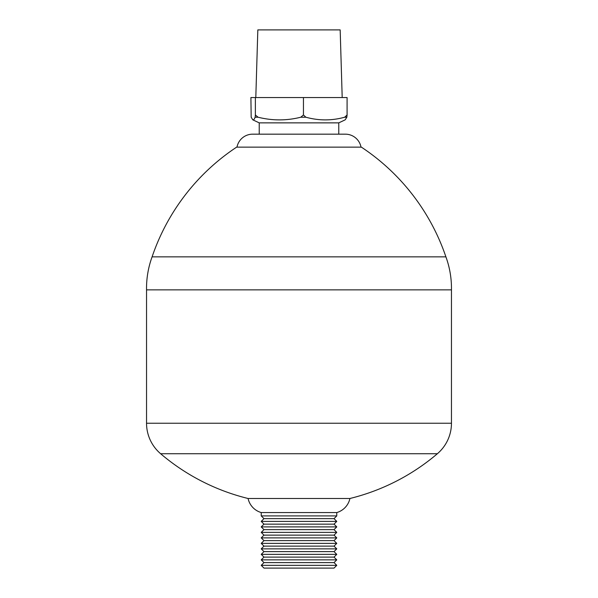 <?xml version="1.0" encoding="UTF-8"?>
<svg xmlns="http://www.w3.org/2000/svg" width="598" height="598" viewBox="0 0 598 598"><rect width="100%" height="100%" fill="white"/><g stroke="black" fill="none" stroke-linecap="round" stroke-linejoin="round"><path stroke-width="0.9" d="M255.802 97.549L257.828 29.9L340.172 29.9L342.198 97.549M236.98 147.138A15.937 15.937 0 0 1 252.633 134.169L259.226 134.169L259.226 122.859L252.819 119.839L251.167 117.223L250.913 97.549L347.087 97.549L347.087 114.98L344.65 117.223L346.833 117.223L347.087 114.98M259.226 122.859L338.774 122.859L345.181 119.839L346.833 117.223M344.65 117.223C331.808 120.774 318.884 120.774 305.884 117.223L303.448 114.98L300.764 117.223L305.884 117.223M300.764 117.223C286.614 120.774 272.374 120.774 258.052 117.223L255.368 114.98L255.114 117.223L258.052 117.223M255.114 117.223C254.359 119.271 253.589 120.146 252.819 119.839M252.633 134.169L345.367 134.169L338.774 134.169L338.774 122.859M361.02 147.138A15.937 15.937 0 0 0 345.367 134.169M236.629 147.138L361.371 147.138A214.106 214.106 0 0 1 445.906 256.856L152.094 256.856A214.106 214.106 0 0 1 236.629 147.138M261.229 515.902L336.771 515.902L334.028 518.653L263.972 518.653L261.229 515.902L261.229 512.561A18.755 18.755 0 0 1 248.073 498.493L349.927 498.493A213.456 213.456 0 0 0 437.377 453.725L160.623 453.725A40.036 40.036 0 0 1 146.54 423.242L146.54 289.866L451.46 289.866A91.771 91.771 0 0 0 445.906 256.856M146.54 289.866A91.771 91.771 0 0 1 152.094 256.856M437.377 453.725A40.036 40.036 0 0 0 451.46 423.242L451.46 289.866M336.771 515.902L336.771 512.561L261.229 512.561L336.771 512.561A18.755 18.755 0 0 0 349.927 498.493M303.448 114.98L303.448 97.549M255.368 114.98L255.368 97.549M263.972 557.112L261.229 554.361L336.771 554.361L334.028 557.112L263.972 557.112L261.229 559.855L263.972 562.606L334.028 562.606L336.771 565.349L261.229 565.349L263.972 568.1L334.028 568.1L336.771 565.349M261.229 559.855L336.771 559.855L334.028 557.112M263.972 551.618L334.028 551.618L336.771 548.867L261.229 548.867L263.972 551.618L261.229 554.361M263.972 546.124L334.028 546.124L336.771 543.373L261.229 543.373L263.972 546.124L261.229 548.867M263.972 540.629L334.028 540.629L336.771 537.879L261.229 537.879L263.972 540.629L261.229 543.373M263.972 535.135L334.028 535.135L336.771 532.384L261.229 532.384L263.972 535.135L261.229 537.879M263.972 529.641L334.028 529.641L336.771 526.89L261.229 526.89L263.972 529.641L261.229 532.384M263.972 524.147L334.028 524.147L336.771 521.396L261.229 521.396L263.972 524.147L261.229 526.89M146.54 423.242L451.46 423.242M160.623 453.725A213.456 213.456 0 0 0 248.073 498.493M263.972 518.653L261.229 521.396M263.972 562.606L261.229 565.349M334.028 518.653L336.771 521.396M334.028 524.147L336.771 526.89M334.028 529.641L336.771 532.384M334.028 535.135L336.771 537.879M334.028 540.629L336.771 543.373M334.028 546.124L336.771 548.867M334.028 551.618L336.771 554.361M334.028 562.606L336.771 559.855"/></g></svg>
